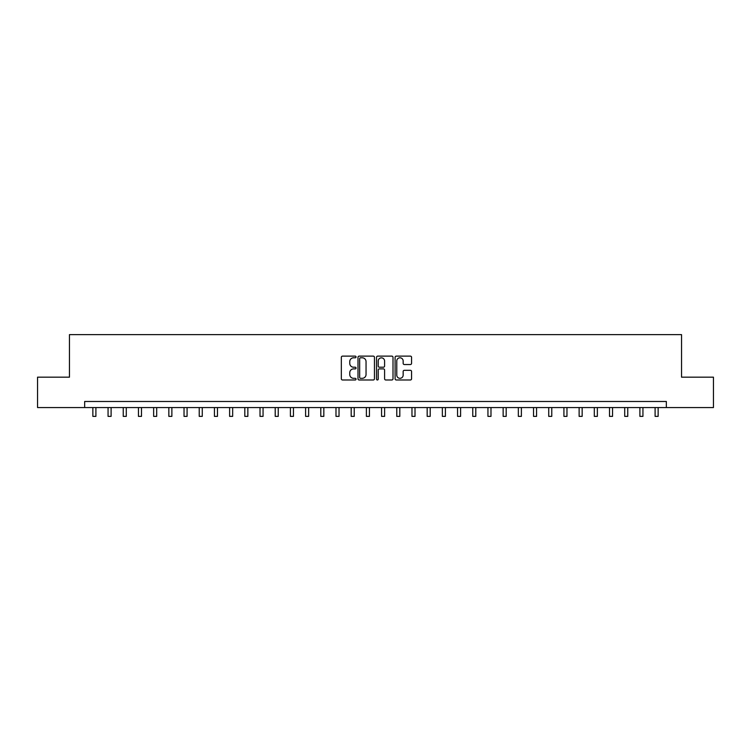 <?xml version="1.0" encoding="UTF-8"?>
<svg xmlns="http://www.w3.org/2000/svg" width="751" height="751" viewBox="0 0 751 751"><rect width="100%" height="100%" fill="white"/><g stroke="black" fill="none" stroke-linecap="round" stroke-linejoin="round"><path stroke-width="1.13" d="M356.049 356.96A0.835 0.835 0 0 0 355.214 356.124L342.54 356.124A1.192 1.192 0 0 0 341.339 357.316L341.339 378.795A1.192 1.192 0 0 0 342.54 379.987L355.214 379.987A0.835 0.835 0 0 0 356.049 379.152A0.835 0.835 0 0 0 355.214 378.316L353.571 378.316A3.821 3.821 0 0 1 349.759 374.496L349.759 372.712A3.821 3.821 0 0 1 353.571 368.891L355.214 368.891A0.835 0.835 0 0 0 356.049 368.056A0.835 0.835 0 0 0 355.214 367.22L353.571 367.22A3.821 3.821 0 0 1 349.759 363.4L349.759 361.606A3.821 3.821 0 0 1 353.571 357.795L355.214 357.795A0.835 0.835 0 0 0 356.049 356.96M410.375 364.535A1.192 1.192 0 0 0 411.567 363.343L411.567 357.316A1.192 1.192 0 0 0 410.375 356.124L396.293 356.124A1.192 1.192 0 0 0 395.101 357.316L395.101 378.795A1.192 1.192 0 0 0 396.293 379.987L410.375 379.987A1.192 1.192 0 0 0 411.567 378.795L411.567 371.51A1.192 1.192 0 0 0 410.375 370.318L404.348 370.318A1.192 1.192 0 0 0 403.156 371.51L403.156 375.125A3.192 3.192 0 0 1 399.964 378.316A3.192 3.192 0 0 1 396.772 375.125L396.772 360.987A3.192 3.192 0 0 1 399.964 357.795A3.192 3.192 0 0 1 403.156 360.987L403.156 363.343A1.192 1.192 0 0 0 404.348 364.535L410.375 364.535M84.656 407.558L37.55 407.558L37.55 377.171L69.458 377.171L69.458 334.627L681.542 334.627L681.542 377.171L713.45 377.171L713.45 407.558L666.344 407.558L666.344 401.485L84.656 401.485L84.656 407.558L666.344 407.558M374.458 357.316A1.192 1.192 0 0 0 373.266 356.124L359.185 356.124A1.192 1.192 0 0 0 357.992 357.316L357.992 378.795A1.192 1.192 0 0 0 359.185 379.987L373.266 379.987A1.192 1.192 0 0 0 374.458 378.795L374.458 357.316M377.734 356.124L391.815 356.124A1.192 1.192 0 0 1 393.008 357.316L393.008 378.795A1.192 1.192 0 0 1 391.815 379.987L385.789 379.987A1.192 1.192 0 0 1 384.596 378.795L384.596 370.083A1.192 1.192 0 0 0 383.404 368.891L379.405 368.891A1.192 1.192 0 0 0 378.213 370.083L378.213 379.152A0.835 0.835 0 0 1 377.377 379.987A0.835 0.835 0 0 1 376.542 379.152L376.542 357.316A1.192 1.192 0 0 1 377.734 356.124M360.499 357.795A0.835 0.835 0 0 0 359.663 358.631L359.663 377.481A0.835 0.835 0 0 0 360.499 378.316L362.226 378.316A3.821 3.821 0 0 0 366.047 374.496L366.047 361.606A3.821 3.821 0 0 0 362.226 357.795L360.499 357.795M384.596 361.043A3.192 3.192 0 0 0 381.405 357.851A3.192 3.192 0 0 0 378.213 361.043L378.213 366.028A1.192 1.192 0 0 0 379.405 367.22L383.404 367.22A1.192 1.192 0 0 0 384.596 366.028L384.596 361.043M92.861 407.558L92.861 416.373L95.903 416.373L95.903 407.558M108.06 407.558L108.06 416.373L111.101 416.373L111.101 407.558M123.248 407.558L123.248 416.373L126.29 416.373L126.29 407.558M138.447 407.558L138.447 416.373L141.488 416.373L141.488 407.558M153.645 407.558L153.645 416.373L156.687 416.373L156.687 407.558M168.844 407.558L168.844 416.373L171.876 416.373L171.876 407.558M184.033 407.558L184.033 416.373L187.074 416.373L187.074 407.558M199.231 407.558L199.231 416.373L202.272 416.373L202.272 407.558M214.429 407.558L214.429 416.373L217.461 416.373L217.461 407.558M229.618 407.558L229.618 416.373L232.66 416.373L232.66 407.558M244.817 407.558L244.817 416.373L247.858 416.373L247.858 407.558M260.015 407.558L260.015 416.373L263.057 416.373L263.057 407.558M275.213 407.558L275.213 416.373L278.245 416.373L278.245 407.558M290.402 407.558L290.402 416.373L293.444 416.373L293.444 407.558M305.601 407.558L305.601 416.373L308.642 416.373L308.642 407.558M320.799 407.558L320.799 416.373L323.831 416.373L323.831 407.558M335.988 407.558L335.988 416.373L339.03 416.373L339.03 407.558M351.186 407.558L351.186 416.373L354.228 416.373L354.228 407.558M366.385 407.558L366.385 416.373L369.426 416.373L369.426 407.558M381.574 407.558L381.574 416.373L384.615 416.373L384.615 407.558M396.772 407.558L396.772 416.373L399.814 416.373L399.814 407.558M411.97 407.558L411.97 416.373L415.012 416.373L415.012 407.558M427.169 407.558L427.169 416.373L430.201 416.373L430.201 407.558M442.358 407.558L442.358 416.373L445.399 416.373L445.399 407.558M457.556 407.558L457.556 416.373L460.598 416.373L460.598 407.558M472.755 407.558L472.755 416.373L475.787 416.373L475.787 407.558M487.943 407.558L487.943 416.373L490.985 416.373L490.985 407.558M503.142 407.558L503.142 416.373L506.183 416.373L506.183 407.558M518.34 407.558L518.34 416.373L521.382 416.373L521.382 407.558M533.539 407.558L533.539 416.373L536.571 416.373L536.571 407.558M548.728 407.558L548.728 416.373L551.769 416.373L551.769 407.558M563.926 407.558L563.926 416.373L566.967 416.373L566.967 407.558M579.124 407.558L579.124 416.373L582.156 416.373L582.156 407.558M594.313 407.558L594.313 416.373L597.355 416.373L597.355 407.558M609.512 407.558L609.512 416.373L612.553 416.373L612.553 407.558M624.71 407.558L624.71 416.373L627.752 416.373L627.752 407.558M639.899 407.558L639.899 416.373L642.94 416.373L642.94 407.558M655.097 407.558L655.097 416.373L658.139 416.373L658.139 407.558"/></g></svg>
